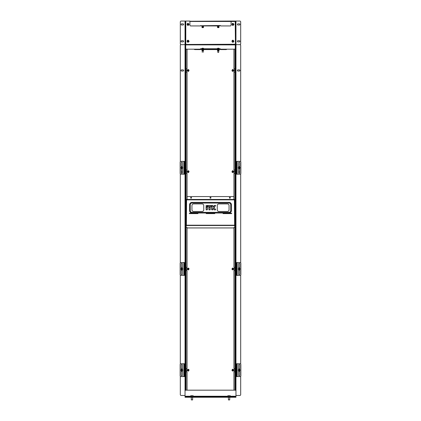 <?xml version="1.0" encoding="UTF-8"?>
<svg xmlns="http://www.w3.org/2000/svg" width="421" height="421" viewBox="0 0 421 421"><rect width="100%" height="100%" fill="white"/><g stroke="black" fill="none" stroke-linecap="round" stroke-linejoin="round"><path stroke-width="0.63" d="M187.056 227.519L187.056 267.288L186.671 267.288A0.284 0.284 0 0 0 186.382 267.572L186.382 270.371A0.284 0.284 0 0 0 186.671 270.661L187.056 270.661L187.056 368.48L186.671 368.48A0.284 0.284 0 0 0 186.382 368.764L186.382 371.564A0.284 0.284 0 0 0 186.671 371.854L187.056 371.854L187.056 390.167M187.056 49.183L187.056 68.781L186.671 68.781A0.284 0.284 0 0 0 186.382 69.065L186.382 71.865A0.284 0.284 0 0 0 186.671 72.154L187.056 72.154L187.056 169.973L186.671 169.973A0.284 0.284 0 0 0 186.382 170.258L186.382 173.057A0.284 0.284 0 0 0 186.671 173.347L187.056 173.347L187.056 199.438M233.944 199.438L233.944 173.347L234.329 173.347A0.284 0.284 0 0 0 234.618 173.057L234.618 170.258A0.284 0.284 0 0 0 234.329 169.973L233.944 169.973L233.944 72.154L234.329 72.154A0.284 0.284 0 0 0 234.618 71.865L234.618 69.065A0.284 0.284 0 0 0 234.329 68.781L233.944 68.781L233.944 49.183M233.944 390.167L233.944 371.854L234.329 371.854A0.284 0.284 0 0 0 234.618 371.564L234.618 368.764A0.284 0.284 0 0 0 234.329 368.48L233.944 368.48L233.944 270.661L234.329 270.661A0.284 0.284 0 0 0 234.618 270.371L234.618 267.572A0.284 0.284 0 0 0 234.329 267.288L233.944 267.288L233.944 227.519M235.628 44.458L235.207 44.242L235.628 44.458L235.307 44.458L235.307 48.336A0.842 0.842 0 0 1 234.465 49.183L220.536 49.183L220.536 49.589L226.098 49.589A0.842 0.842 0 0 0 226.819 49.183M194.181 49.183A0.842 0.842 0 0 0 194.902 49.589L200.464 49.589L200.464 48.762L203.932 48.962M235.207 390.172L235.207 48.736L235.207 390.172M185.793 48.736L185.793 390.172L185.793 48.736M220.283 49.383L200.717 49.383M219.441 49.589L201.559 49.589M219.441 49.383L201.559 49.383M233.187 71.096A0.684 0.684 0 0 0 233.566 70.207A0.684 0.684 0 0 0 232.671 69.833A0.684 0.684 0 0 0 232.297 70.723A0.684 0.684 0 0 0 233.187 71.096M232.639 69.754A0.768 0.768 0 0 1 233.639 70.175A0.768 0.768 0 0 1 233.223 71.175A0.768 0.768 0 0 1 232.218 70.754A0.768 0.768 0 0 1 232.639 69.754M188.329 71.096A0.684 0.684 0 0 0 188.703 70.207A0.684 0.684 0 0 0 187.813 69.833A0.684 0.684 0 0 0 187.434 70.723A0.684 0.684 0 0 0 188.329 71.096M187.777 69.754A0.768 0.768 0 0 1 188.782 70.175A0.768 0.768 0 0 1 188.361 71.175A0.768 0.768 0 0 1 187.361 70.754A0.768 0.768 0 0 1 187.777 69.754M188.329 172.289A0.684 0.684 0 0 0 188.703 171.4A0.684 0.684 0 0 0 187.813 171.026A0.684 0.684 0 0 0 187.434 171.915A0.684 0.684 0 0 0 188.329 172.289M187.777 170.947A0.768 0.768 0 0 1 188.782 171.368A0.768 0.768 0 0 1 188.361 172.368A0.768 0.768 0 0 1 187.361 171.947A0.768 0.768 0 0 1 187.777 170.947M233.187 172.289A0.684 0.684 0 0 0 233.566 171.4A0.684 0.684 0 0 0 232.671 171.026A0.684 0.684 0 0 0 232.297 171.915A0.684 0.684 0 0 0 233.187 172.289M232.639 170.947A0.768 0.768 0 0 1 233.639 171.368A0.768 0.768 0 0 1 233.223 172.368A0.768 0.768 0 0 1 232.218 171.947A0.768 0.768 0 0 1 232.639 170.947M233.187 269.603A0.684 0.684 0 0 0 233.566 268.714A0.684 0.684 0 0 0 232.671 268.34A0.684 0.684 0 0 0 232.297 269.23A0.684 0.684 0 0 0 233.187 269.603M232.639 268.261A0.768 0.768 0 0 1 233.639 268.682A0.768 0.768 0 0 1 233.223 269.682A0.768 0.768 0 0 1 232.218 269.261A0.768 0.768 0 0 1 232.639 268.261M188.329 269.603A0.684 0.684 0 0 0 188.703 268.714A0.684 0.684 0 0 0 187.813 268.34A0.684 0.684 0 0 0 187.434 269.23A0.684 0.684 0 0 0 188.329 269.603M187.777 268.261A0.768 0.768 0 0 1 188.782 268.682A0.768 0.768 0 0 1 188.361 269.682A0.768 0.768 0 0 1 187.361 269.261A0.768 0.768 0 0 1 187.777 268.261M188.329 370.796A0.684 0.684 0 0 0 188.703 369.906A0.684 0.684 0 0 0 187.813 369.533A0.684 0.684 0 0 0 187.434 370.422A0.684 0.684 0 0 0 188.329 370.796M187.777 369.454A0.768 0.768 0 0 1 188.782 369.875A0.768 0.768 0 0 1 188.361 370.875A0.768 0.768 0 0 1 187.361 370.454A0.768 0.768 0 0 1 187.777 369.454M233.187 370.796A0.684 0.684 0 0 0 233.566 369.906A0.684 0.684 0 0 0 232.671 369.533A0.684 0.684 0 0 0 232.297 370.422A0.684 0.684 0 0 0 233.187 370.796M232.639 369.454A0.768 0.768 0 0 1 233.639 369.875A0.768 0.768 0 0 1 233.223 370.875A0.768 0.768 0 0 1 232.218 370.454A0.768 0.768 0 0 1 232.639 369.454M217.494 50.057L219.025 50.057L219.025 50.646L217.489 50.646L217.489 49.804L219.025 49.589M219.025 50.646L217.489 50.646M201.975 50.646L203.427 50.736L202.059 50.736L201.975 50.057L203.511 50.057L201.975 49.589M203.506 50.646L203.511 50.057M214.2 207.685L215.52 205.511L214.352 205.548L213.236 207.011L214.278 205.501L215.52 205.427L214.115 207.685L215.589 209.674L214.2 207.685M210.021 197.749A0.463 0.463 0 0 0 210.484 198.212A0.463 0.463 0 0 0 210.947 197.749A0.463 0.463 0 0 0 210.484 197.286A0.463 0.463 0 0 0 210.021 197.749M190.624 197.749A0.463 0.463 0 0 0 191.087 198.212A0.463 0.463 0 0 0 191.55 197.749A0.463 0.463 0 0 0 191.087 197.286A0.463 0.463 0 0 0 190.624 197.749M229.413 197.749A0.463 0.463 0 0 0 229.877 198.212A0.463 0.463 0 0 0 230.34 197.749A0.463 0.463 0 0 0 229.877 197.286A0.463 0.463 0 0 0 229.413 197.749M234.629 225.467L234.829 227.519L233.902 227.519L233.902 227.94L187.098 227.94L187.098 227.519L186.171 227.519L186.171 225.467L186.592 225.467M234.408 225.467L234.829 225.614M233.902 199.438L187.098 199.438M187.098 199.217L187.098 196.57L233.902 196.57L233.902 199.217M186.171 199.654L186.592 199.859L186.171 199.654L186.171 225.467M234.829 199.654L234.408 199.859L234.829 199.654L234.829 225.467M190.26 210.653L190.26 204.748A1.684 1.684 0 0 1 191.95 203.064L229.05 203.064A1.684 1.684 0 0 1 230.74 204.748L230.74 210.653A1.684 1.684 0 0 1 229.05 212.337L191.95 212.337A1.684 1.684 0 0 1 190.26 210.653L189.587 210.653A2.363 2.363 0 0 0 191.95 213.015L229.05 213.015A2.363 2.363 0 0 0 231.413 210.653L231.413 204.748A2.363 2.363 0 0 0 229.05 202.385L191.95 202.385A2.363 2.363 0 0 0 189.587 204.748L189.587 210.653M227.366 203.906L218.931 203.906A1.684 1.684 0 0 0 217.247 205.59L217.247 209.811A1.684 1.684 0 0 0 218.931 211.495L227.366 211.495A1.684 1.684 0 0 0 229.05 209.811L229.05 205.59A1.684 1.684 0 0 0 227.366 203.906M202.069 203.906L193.634 203.906A1.684 1.684 0 0 0 191.95 205.59L191.95 209.811A1.684 1.684 0 0 0 193.634 211.495L202.069 211.495A1.684 1.684 0 0 0 203.753 209.811L203.753 205.59A1.684 1.684 0 0 0 202.069 203.906M186.171 199.438L186.592 199.859L186.171 199.438L234.829 199.438L234.408 199.859L186.592 199.859L186.371 225.419M231.666 213.268L223.067 213.268L223.067 213.605L231.666 213.605L231.666 213.268M197.933 213.605L197.933 213.268L189.334 213.268L189.334 213.605L197.933 213.605M206.201 213.268L206.201 213.605L214.799 213.605L214.799 213.268L206.201 213.268M234.829 199.438L234.408 199.859L234.629 225.424M206.069 207.179L207.343 207.179L207.258 209.811L206.153 209.726L206.069 207.179L206.237 209.895L207.427 209.726L207.427 207.179L206.237 207.179L206.237 209.726L207.258 209.726L207.427 207.179M208.927 205.511L211.221 205.511L211.305 206.616L207.821 206.7L207.737 205.595L208.927 205.511M207.258 205.427L207.343 206.616L206.153 206.616L206.153 205.595L207.258 205.427L206.069 205.595L206.237 206.785L207.258 206.616L207.258 205.595L206.237 205.595L206.069 206.616M208.842 207.179L210.116 207.179L210.032 209.811L208.927 209.726L208.842 207.179L209.011 209.895L210.2 209.726L210.032 207.179L209.011 207.179L209.011 209.726L210.032 209.895M215.657 205.69L214.278 205.501M214.421 205.427L213.379 207.106L212.889 207.011L212.805 205.511L211.7 205.595L211.7 209.726L212.805 209.811L212.889 208.358L213.236 208.274L214.289 209.774L215.657 209.626L214.363 209.895L215.515 209.895M215.657 209.626L214.147 207.779M214.363 209.895L213.236 208.19L212.805 208.358L212.805 209.895L212.973 208.19M214.221 209.816L213.379 208.263M189.334 213.352L197.933 213.352M206.201 213.352L214.799 213.352M189.334 213.552L197.933 213.552M206.201 213.552L214.799 213.552M223.067 213.552L231.666 213.552M223.067 213.352L231.666 213.352M235.965 395.466L239.844 395.466L235.965 395.466L235.965 21.05L231.092 21.05L231.092 25.097A0.842 0.842 0 0 1 230.25 25.939L220.451 25.939L220.451 25.518L200.717 25.739M235.628 390.335L235.628 44.663L235.307 44.663M185.372 390.335L185.372 44.663L185.693 44.663M180.309 376.237L180.309 394.619A0.842 0.842 0 0 0 181.156 395.466L185.035 395.466L185.035 21.05L181.156 21.05A0.842 0.842 0 0 0 180.309 21.892L180.309 43.821A0.842 0.842 0 0 0 181.156 44.663A0.842 0.842 0 0 0 180.309 45.505L180.309 161.706M230.208 395.724L227.898 395.724M228.65 396.577L228.65 395.766L229.271 395.703L230.292 395.766L229.892 395.766L229.892 396.577M229.624 399.95L228.377 399.85L229.729 399.85L229.729 397.25M230.292 396.577L230.292 395.766M227.814 396.577L227.814 395.766L228.65 395.766M228.214 395.766L227.814 395.766M233.076 70.07A0.421 0.421 0 0 0 232.534 70.318A0.421 0.421 0 0 0 232.781 70.86A0.421 0.421 0 0 0 233.323 70.612A0.421 0.421 0 0 0 233.076 70.07M232.755 70.939A0.505 0.505 0 0 1 232.455 70.291A0.505 0.505 0 0 1 233.108 69.991A0.505 0.505 0 0 1 233.408 70.644A0.505 0.505 0 0 1 232.755 70.939M218.636 52.336L217.878 52.336M218.715 52.251L217.752 52.251L217.752 50.736M219.357 48.962L219.483 48.694L217.036 48.694L217.036 48.962L219.357 48.962M218.473 48.636L218.504 48.215A1.384 1.237 102.6 0 1 218.762 48.299A1.374 0.526 121.3 0 0 218.667 48.299A1.384 1.237 -102.6 0 0 218.399 48.215A1.237 0.279 -59.1 0 1 218.415 48.283A1.237 0.421 57.9 0 0 218.283 48.215L218.267 48.215A1.384 0.605 96.2 0 0 218.136 48.299A1.374 1.084 -141.3 0 0 218.036 48.294A1.374 1.084 -141.3 0 0 217.936 48.299A1.384 0.605 -96.2 0 1 218.057 48.215L218.099 48.636L218.115 48.215A1.384 1.237 102.6 0 0 218.057 48.231M217.752 48.299A1.384 1.237 -102.6 0 1 218.015 48.215L218.015 48.215A1.237 0.984 34.1 0 0 217.799 48.283A1.237 1.037 -24.2 0 1 218.052 48.215M218.278 48.636L218.115 48.215M218.499 48.226A1.237 1.037 24.2 0 0 218.467 48.215L218.415 48.636M201.548 48.694L203.964 48.694L203.964 48.962M202.954 48.636L202.975 48.215A1.384 1.342 113.6 0 1 203.264 48.299A1.374 0.268 119.3 0 0 203.211 48.299A1.384 1.342 -113.6 0 0 202.927 48.215L202.917 48.215A1.237 0.505 -56.8 0 1 203.001 48.283A1.237 0.631 54.5 0 0 202.822 48.215L202.822 48.215A1.384 0.305 95.7 0 0 202.738 48.299A1.374 1.174 -157.8 0 0 202.522 48.299A1.384 0.305 -95.7 0 1 202.58 48.215L202.564 48.636M202.269 48.299A1.374 0.268 -119.3 0 0 202.222 48.299A1.384 1.342 -113.6 0 1 202.506 48.215L202.512 48.215A1.237 0.868 45.6 0 0 202.327 48.283A1.237 0.947 -39.2 0 1 202.569 48.215L202.622 48.636M202.712 48.636L202.664 48.215A1.237 0.631 -54.5 0 0 202.58 48.241M202.975 48.215L202.864 48.636M239.317 369.77A0.421 0.421 0 0 0 238.775 370.017A0.421 0.421 0 0 0 239.023 370.559A0.421 0.421 0 0 0 239.565 370.312A0.421 0.421 0 0 0 239.317 369.77M238.996 370.638A0.505 0.505 0 0 1 238.696 369.991A0.505 0.505 0 0 1 239.349 369.691A0.505 0.505 0 0 1 239.644 370.343A0.505 0.505 0 0 1 238.996 370.638M239.76 371.238A1.221 1.221 0 0 1 238.581 371.238M238.581 369.096A1.221 1.221 0 0 1 239.76 369.096M239.802 370.164A0.631 0.631 0 0 1 239.17 370.796A0.631 0.631 0 0 1 238.544 370.164A0.631 0.631 0 0 1 239.17 369.538A0.631 0.631 0 0 1 239.802 370.164M238.412 370.164A0.758 0.758 0 0 1 239.17 369.406A0.758 0.758 0 0 1 239.928 370.164A0.758 0.758 0 0 1 239.17 370.922A0.758 0.758 0 0 1 238.412 370.164M240.012 369.68L240.012 370.654L239.17 371.138L238.328 370.654L238.328 369.68L239.17 369.191L240.012 369.68M181.977 369.77A0.421 0.421 0 0 0 181.435 370.017A0.421 0.421 0 0 0 181.683 370.559A0.421 0.421 0 0 0 182.225 370.312A0.421 0.421 0 0 0 181.977 369.77M181.651 370.638A0.505 0.505 0 0 1 181.356 369.991A0.505 0.505 0 0 1 182.004 369.691A0.505 0.505 0 0 1 182.304 370.343A0.505 0.505 0 0 1 181.651 370.638M182.419 371.238A1.221 1.221 0 0 1 181.24 371.238M181.24 369.096A1.221 1.221 0 0 1 182.419 369.096M182.456 370.164A0.631 0.631 0 0 1 181.83 370.796A0.631 0.631 0 0 1 181.198 370.164A0.631 0.631 0 0 1 181.83 369.538A0.631 0.631 0 0 1 182.456 370.164M181.072 370.164A0.758 0.758 0 0 1 181.83 369.406A0.758 0.758 0 0 1 182.588 370.164A0.758 0.758 0 0 1 181.83 370.922A0.758 0.758 0 0 1 181.072 370.164M182.672 369.68L182.672 370.654L181.83 371.138L180.988 370.654L180.988 369.68L181.83 369.191L182.672 369.68M188.219 40.895A0.421 0.421 0 0 0 187.677 41.142A0.421 0.421 0 0 0 187.924 41.684A0.421 0.421 0 0 0 188.466 41.437A0.421 0.421 0 0 0 188.219 40.895M187.892 41.763A0.505 0.505 0 0 1 187.592 41.111A0.505 0.505 0 0 1 188.245 40.816A0.505 0.505 0 0 1 188.545 41.463A0.505 0.505 0 0 1 187.892 41.763M235.965 396.577L235.965 396.914L235.123 396.914L235.123 396.577L235.965 396.577L235.965 391.009A0.842 0.842 0 0 0 235.123 390.167L185.877 390.167A0.842 0.842 0 0 0 185.035 391.009L185.035 396.577L185.877 396.577L185.877 396.914L185.035 396.914L185.035 396.577M235.123 396.577L185.877 396.577M235.123 397.25L235.123 396.914L185.877 396.914L185.877 397.25L185.035 397.25L185.035 396.914L235.965 396.914L235.965 397.25L185.877 397.25M193.102 395.724L190.792 395.724M191.55 396.577L191.55 395.766L192.165 395.703L193.186 395.766L192.786 395.766L192.786 396.577M192.523 399.95L191.271 399.85L192.623 399.85L192.623 397.25M193.186 396.577L193.186 395.766M190.708 396.577L190.708 395.766L191.55 395.766M191.108 395.766L190.708 395.766M188.219 70.07A0.421 0.421 0 0 0 187.677 70.318A0.421 0.421 0 0 0 187.924 70.86A0.421 0.421 0 0 0 188.466 70.612A0.421 0.421 0 0 0 188.219 70.07M187.892 70.939A0.505 0.505 0 0 1 187.592 70.291A0.505 0.505 0 0 1 188.245 69.991A0.505 0.505 0 0 1 188.545 70.644A0.505 0.505 0 0 1 187.892 70.939M188.219 171.263A0.421 0.421 0 0 0 187.677 171.51A0.421 0.421 0 0 0 187.924 172.052A0.421 0.421 0 0 0 188.466 171.805A0.421 0.421 0 0 0 188.219 171.263M187.892 172.131A0.505 0.505 0 0 1 187.592 171.484A0.505 0.505 0 0 1 188.245 171.184A0.505 0.505 0 0 1 188.545 171.836A0.505 0.505 0 0 1 187.892 172.131M188.219 268.577A0.421 0.421 0 0 0 187.677 268.824A0.421 0.421 0 0 0 187.924 269.366A0.421 0.421 0 0 0 188.466 269.119A0.421 0.421 0 0 0 188.219 268.577M187.892 269.445A0.505 0.505 0 0 1 187.592 268.798A0.505 0.505 0 0 1 188.245 268.498A0.505 0.505 0 0 1 188.545 269.151A0.505 0.505 0 0 1 187.892 269.445M188.219 369.77A0.421 0.421 0 0 0 187.677 370.017A0.421 0.421 0 0 0 187.924 370.559A0.421 0.421 0 0 0 188.466 370.312A0.421 0.421 0 0 0 188.219 369.77M187.892 370.638A0.505 0.505 0 0 1 187.592 369.991A0.505 0.505 0 0 1 188.245 369.691A0.505 0.505 0 0 1 188.545 370.343A0.505 0.505 0 0 1 187.892 370.638M233.076 369.77A0.421 0.421 0 0 0 232.534 370.017A0.421 0.421 0 0 0 232.781 370.559A0.421 0.421 0 0 0 233.323 370.312A0.421 0.421 0 0 0 233.076 369.77M232.755 370.638A0.505 0.505 0 0 1 232.455 369.991A0.505 0.505 0 0 1 233.108 369.691A0.505 0.505 0 0 1 233.408 370.343A0.505 0.505 0 0 1 232.755 370.638M233.076 268.577A0.421 0.421 0 0 0 232.534 268.824A0.421 0.421 0 0 0 232.781 269.366A0.421 0.421 0 0 0 233.323 269.119A0.421 0.421 0 0 0 233.076 268.577M232.755 269.445A0.505 0.505 0 0 1 232.455 268.798A0.505 0.505 0 0 1 233.108 268.498A0.505 0.505 0 0 1 233.408 269.151A0.505 0.505 0 0 1 232.755 269.445M233.076 171.263A0.421 0.421 0 0 0 232.534 171.51A0.421 0.421 0 0 0 232.781 172.052A0.421 0.421 0 0 0 233.323 171.805A0.421 0.421 0 0 0 233.076 171.263M232.755 172.131A0.505 0.505 0 0 1 232.455 171.484A0.505 0.505 0 0 1 233.108 171.184A0.505 0.505 0 0 1 233.408 171.836A0.505 0.505 0 0 1 232.755 172.131M200.717 25.518L200.549 25.939L190.75 25.939A0.842 0.842 0 0 1 189.908 25.097L189.908 21.471L235.207 21.471L235.428 44.442L235.207 21.471L235.628 21.25L231.092 21.25M219.441 25.939L201.559 25.939M219.441 25.739L201.559 25.739M189.908 21.25L231.092 21.05M185.035 44.663L181.156 44.663L185.372 44.663L185.372 21.05L189.908 21.05M219.441 49.183L201.559 49.183M219.441 48.978L220.283 49.183M220.283 48.978L219.483 48.762M220.536 49.183L220.283 48.762M185.572 21.271L185.793 44.242L185.372 44.458L235.307 44.458L185.693 44.458L185.693 48.336A0.842 0.842 0 0 0 186.535 49.183L200.464 49.183M235.207 44.242L185.372 44.458M203.49 27.207L201.991 27.207L202.106 27.628L203.38 27.628L203.543 25.939M201.991 26.733L203.511 26.733L201.975 26.733L201.991 27.207M201.991 26.244L203.49 25.991M235.965 21.05L239.844 21.05A0.842 0.842 0 0 1 240.691 21.892L240.691 43.821A0.842 0.842 0 0 1 239.844 44.663L235.965 44.663L239.844 44.663A0.842 0.842 0 0 1 240.691 45.505L240.691 161.706L240.691 45.505A0.842 0.842 0 0 0 239.844 44.663L235.628 44.663L235.628 21.05M185.372 21.05L185.035 21.05M187.966 25.055A0.637 0.637 0 0 1 187.44 24.323A0.637 0.637 0 0 1 188.171 23.792A0.637 0.637 0 0 1 188.697 24.523A0.637 0.637 0 0 1 187.966 25.055M187.95 25.165A0.753 0.753 0 0 1 187.329 24.302A0.753 0.753 0 0 1 188.187 23.681A0.753 0.753 0 0 1 188.808 24.544A0.753 0.753 0 0 1 187.95 25.165M187.966 41.916A0.637 0.637 0 0 1 187.44 41.184A0.637 0.637 0 0 1 188.171 40.658A0.637 0.637 0 0 1 188.697 41.39A0.637 0.637 0 0 1 187.966 41.916M187.95 42.032A0.753 0.753 0 0 1 187.329 41.169A0.753 0.753 0 0 1 188.187 40.548A0.753 0.753 0 0 1 188.808 41.411A0.753 0.753 0 0 1 187.95 42.032M232.829 25.055A0.637 0.637 0 0 1 232.303 24.323A0.637 0.637 0 0 1 233.034 23.792A0.637 0.637 0 0 1 233.56 24.523A0.637 0.637 0 0 1 232.829 25.055M232.813 25.165A0.753 0.753 0 0 1 232.192 24.302A0.753 0.753 0 0 1 233.05 23.681A0.753 0.753 0 0 1 233.671 24.544A0.753 0.753 0 0 1 232.813 25.165M233.013 23.923A0.505 0.505 0 0 1 233.429 24.502A0.505 0.505 0 0 1 232.85 24.923A0.505 0.505 0 0 1 232.434 24.344A0.505 0.505 0 0 1 233.013 23.923M232.829 41.916A0.637 0.637 0 0 1 232.303 41.184A0.637 0.637 0 0 1 233.034 40.658A0.637 0.637 0 0 1 233.56 41.39A0.637 0.637 0 0 1 232.829 41.916M232.813 42.032A0.753 0.753 0 0 1 232.192 41.169A0.753 0.753 0 0 1 233.05 40.548A0.753 0.753 0 0 1 233.671 41.411A0.753 0.753 0 0 1 232.813 42.032M233.013 40.79A0.505 0.505 0 0 1 233.429 41.369A0.505 0.505 0 0 1 232.85 41.79A0.505 0.505 0 0 1 232.434 41.205A0.505 0.505 0 0 1 233.013 40.79M219.009 27.207L217.51 27.207L217.62 27.628L218.894 27.628L219.057 25.939M217.51 27.207L217.489 26.733L219.025 26.733M219.009 26.244L217.489 26.244L217.489 26.733L219.009 26.733M217.51 26.244L219.009 25.991M218.146 26.244L219.025 26.244M183.598 70.465A0.589 0.589 0 0 0 183.009 69.875L181.661 69.875A0.589 0.589 0 0 0 181.072 70.465A0.589 0.589 0 0 0 181.661 71.054L183.009 71.054A0.589 0.589 0 0 0 183.598 70.465M180.309 173.852L180.309 262.899M180.309 275.045L180.309 364.097M182.419 171.068L181.661 171.068A0.589 0.589 0 0 0 181.24 171.247M181.24 172.073A0.589 0.589 0 0 0 181.661 172.247L182.419 172.247M239.76 171.247A0.589 0.589 0 0 0 239.339 171.068L238.581 171.068L239.339 171.068A0.589 0.589 0 0 1 239.76 171.247M239.928 70.465A0.589 0.589 0 0 0 239.339 69.875L237.991 69.875A0.589 0.589 0 0 0 237.402 70.465A0.589 0.589 0 0 0 237.991 71.054L239.339 71.054A0.589 0.589 0 0 0 239.928 70.465A0.589 0.589 0 0 0 239.339 69.875L237.991 69.875A0.589 0.589 0 0 0 237.402 70.465A0.589 0.589 0 0 0 237.991 71.054L239.339 71.054A0.589 0.589 0 0 0 239.928 70.465M240.691 394.619L240.691 376.237L240.691 394.619A0.842 0.842 0 0 1 239.844 395.466A0.842 0.842 0 0 0 240.691 394.619M240.691 364.097L240.691 275.045L240.691 364.097M240.691 262.899L240.691 173.852L240.691 262.899M239.339 172.247A0.589 0.589 0 0 0 239.76 172.073A0.589 0.589 0 0 1 239.339 172.247L238.581 172.247L239.339 172.247M183.598 24.423A0.589 0.589 0 0 0 183.009 23.834L181.661 23.834A0.589 0.589 0 0 0 181.072 24.423A0.589 0.589 0 0 0 181.661 25.013L183.009 25.013A0.589 0.589 0 0 0 183.598 24.423M183.598 41.29A0.589 0.589 0 0 0 183.009 40.7L181.661 40.7A0.589 0.589 0 0 0 181.072 41.29A0.589 0.589 0 0 0 181.661 41.879L183.009 41.879A0.589 0.589 0 0 0 183.598 41.29M239.928 24.423A0.589 0.589 0 0 0 239.339 23.834L237.991 23.834A0.589 0.589 0 0 0 237.402 24.423A0.589 0.589 0 0 0 237.991 25.013L239.339 25.013A0.589 0.589 0 0 0 239.928 24.423M239.928 41.29A0.589 0.589 0 0 0 239.339 40.7L237.991 40.7A0.589 0.589 0 0 0 237.402 41.29A0.589 0.589 0 0 0 237.991 41.879L239.339 41.879A0.589 0.589 0 0 0 239.928 41.29M237.165 363.755L236.644 363.755L236.644 376.574L240.012 376.574A0.842 0.842 0 0 0 240.859 375.732L240.859 364.602A0.842 0.842 0 0 0 240.012 363.755L237.165 363.755L237.165 376.574M239.76 369.533L239.76 365.107A0.589 0.589 0 0 0 239.17 364.518A0.589 0.589 0 0 0 238.581 365.107L238.581 369.533M238.581 370.801L238.581 375.227A0.589 0.589 0 0 0 239.17 375.816A0.589 0.589 0 0 0 239.76 375.227L239.76 370.801M236.644 363.755L235.965 363.755M235.965 376.574L236.644 376.574M235.965 275.381L236.644 275.381L236.644 262.562L236.644 275.381L240.012 275.381A0.842 0.842 0 0 0 240.859 274.539L240.859 263.409A0.842 0.842 0 0 0 240.012 262.562L237.165 262.562L237.165 275.381M239.76 268.34L239.76 263.914A0.589 0.589 0 0 0 239.17 263.325A0.589 0.589 0 0 0 238.581 263.914L238.581 268.34M238.581 269.603L238.581 274.034A0.589 0.589 0 0 0 239.17 274.624A0.589 0.589 0 0 0 239.76 274.034L239.76 269.603M235.965 262.562L237.165 262.562M235.965 174.189L236.644 174.189L236.644 161.369L236.644 174.189L240.012 174.189A0.842 0.842 0 0 0 240.859 173.347L240.859 162.217A0.842 0.842 0 0 0 240.012 161.369L237.165 161.369L237.165 174.189M239.76 167.148L239.76 162.722A0.589 0.589 0 0 0 239.17 162.132A0.589 0.589 0 0 0 238.581 162.722L238.581 167.148M238.581 168.411L238.581 172.842A0.589 0.589 0 0 0 239.17 173.431A0.589 0.589 0 0 0 239.76 172.842L239.76 168.411M235.965 161.369L237.165 161.369M239.802 268.972A0.631 0.631 0 0 1 239.17 269.603A0.631 0.631 0 0 1 238.544 268.972A0.631 0.631 0 0 1 239.17 268.345A0.631 0.631 0 0 1 239.802 268.972M238.412 268.972A0.758 0.758 0 0 1 239.17 268.214A0.758 0.758 0 0 1 239.928 268.972A0.758 0.758 0 0 1 239.17 269.729A0.758 0.758 0 0 1 238.412 268.972M240.012 268.487L240.012 269.461L239.17 269.945L238.328 269.461L238.328 268.487L239.17 267.998L240.012 268.487M239.802 167.779A0.631 0.631 0 0 1 239.17 168.411A0.631 0.631 0 0 1 238.544 167.779A0.631 0.631 0 0 1 239.17 167.148A0.631 0.631 0 0 1 239.802 167.779M238.412 167.779A0.758 0.758 0 0 1 239.17 167.021A0.758 0.758 0 0 1 239.928 167.779A0.758 0.758 0 0 1 239.17 168.537A0.758 0.758 0 0 1 238.412 167.779M240.012 167.295L240.012 168.268L239.17 168.753L238.328 168.268L238.328 167.295L239.17 166.805L240.012 167.295M239.317 268.577A0.421 0.421 0 0 0 238.775 268.824A0.421 0.421 0 0 0 239.023 269.366A0.421 0.421 0 0 0 239.565 269.119A0.421 0.421 0 0 0 239.317 268.577M238.996 269.445A0.505 0.505 0 0 1 238.696 268.798A0.505 0.505 0 0 1 239.349 268.498A0.505 0.505 0 0 1 239.644 269.151A0.505 0.505 0 0 1 238.996 269.445M239.76 270.045A1.221 1.221 0 0 1 238.581 270.045M238.581 267.903A1.221 1.221 0 0 1 239.76 267.903M239.317 167.384A0.421 0.421 0 0 0 238.775 167.632A0.421 0.421 0 0 0 239.023 168.174A0.421 0.421 0 0 0 239.565 167.926A0.421 0.421 0 0 0 239.317 167.384M238.996 168.253A0.505 0.505 0 0 1 238.696 167.6A0.505 0.505 0 0 1 239.349 167.305A0.505 0.505 0 0 1 239.644 167.958A0.505 0.505 0 0 1 238.996 168.253M239.76 168.853A1.221 1.221 0 0 1 238.581 168.853M238.581 166.711A1.221 1.221 0 0 1 239.76 166.711M183.835 376.574L184.356 376.574L184.356 363.755L180.988 363.755A0.842 0.842 0 0 0 180.141 364.602L180.141 375.732A0.842 0.842 0 0 0 180.988 376.574L183.835 376.574L183.835 363.755M181.24 370.801L181.24 375.227A0.589 0.589 0 0 0 181.83 375.816A0.589 0.589 0 0 0 182.419 375.227L182.419 370.801M182.419 369.533L182.419 365.107A0.589 0.589 0 0 0 181.83 364.518A0.589 0.589 0 0 0 181.24 365.107L181.24 369.533M184.356 376.574L185.035 376.574M185.035 363.755L184.356 363.755M182.456 268.972A0.631 0.631 0 0 1 181.83 269.603A0.631 0.631 0 0 1 181.198 268.972A0.631 0.631 0 0 1 181.83 268.345A0.631 0.631 0 0 1 182.456 268.972M181.072 268.972A0.758 0.758 0 0 1 181.83 268.214A0.758 0.758 0 0 1 182.588 268.972A0.758 0.758 0 0 1 181.83 269.729A0.758 0.758 0 0 1 181.072 268.972M182.672 268.487L182.672 269.461L181.83 269.945L180.988 269.461L180.988 268.487L181.83 267.998L182.672 268.487M182.456 167.779A0.631 0.631 0 0 1 181.83 168.411A0.631 0.631 0 0 1 181.198 167.779A0.631 0.631 0 0 1 181.83 167.148A0.631 0.631 0 0 1 182.456 167.779M181.072 167.779A0.758 0.758 0 0 1 181.83 167.021A0.758 0.758 0 0 1 182.588 167.779A0.758 0.758 0 0 1 181.83 168.537A0.758 0.758 0 0 1 181.072 167.779M182.672 167.295L182.672 168.268L181.83 168.753L180.988 168.268L180.988 167.295L181.83 166.805L182.672 167.295M181.977 268.577A0.421 0.421 0 0 0 181.435 268.824A0.421 0.421 0 0 0 181.683 269.366A0.421 0.421 0 0 0 182.225 269.119A0.421 0.421 0 0 0 181.977 268.577M181.651 269.445A0.505 0.505 0 0 1 181.356 268.798A0.505 0.505 0 0 1 182.004 268.498A0.505 0.505 0 0 1 182.304 269.151A0.505 0.505 0 0 1 181.651 269.445M182.419 270.045A1.221 1.221 0 0 1 181.24 270.045M181.24 267.903A1.221 1.221 0 0 1 182.419 267.903M181.977 167.384A0.421 0.421 0 0 0 181.435 167.632A0.421 0.421 0 0 0 181.683 168.174A0.421 0.421 0 0 0 182.225 167.926A0.421 0.421 0 0 0 181.977 167.384M181.651 168.253A0.505 0.505 0 0 1 181.356 167.6A0.505 0.505 0 0 1 182.004 167.305A0.505 0.505 0 0 1 182.304 167.958A0.505 0.505 0 0 1 181.651 168.253M182.419 168.853A1.221 1.221 0 0 1 181.24 168.853M181.24 166.711A1.221 1.221 0 0 1 182.419 166.711M185.035 262.562L184.356 262.562L184.356 275.381L184.356 262.562L180.988 262.562A0.842 0.842 0 0 0 180.141 263.409L180.141 274.539A0.842 0.842 0 0 0 180.988 275.381L183.835 275.381L183.835 262.562M181.24 269.603L181.24 274.034A0.589 0.589 0 0 0 181.83 274.624A0.589 0.589 0 0 0 182.419 274.034L182.419 269.603M182.419 268.34L182.419 263.914A0.589 0.589 0 0 0 181.83 263.325A0.589 0.589 0 0 0 181.24 263.914L181.24 268.34M185.035 275.381L183.835 275.381M185.035 161.369L184.356 161.369L184.356 174.189L184.356 161.369L180.988 161.369A0.842 0.842 0 0 0 180.141 162.217L180.141 173.347A0.842 0.842 0 0 0 180.988 174.189L183.835 174.189L183.835 161.369M181.24 168.411L181.24 172.842A0.589 0.589 0 0 0 181.83 173.431A0.589 0.589 0 0 0 182.419 172.842L182.419 168.411M182.419 167.148L182.419 162.722A0.589 0.589 0 0 0 181.83 162.132A0.589 0.589 0 0 0 181.24 162.722L181.24 167.148M185.035 174.189L183.835 174.189M188.219 24.029A0.421 0.421 0 0 0 187.677 24.276A0.421 0.421 0 0 0 187.924 24.818A0.421 0.421 0 0 0 188.466 24.571A0.421 0.421 0 0 0 188.219 24.029M187.892 24.897A0.505 0.505 0 0 1 187.592 24.244A0.505 0.505 0 0 1 188.245 23.95A0.505 0.505 0 0 1 188.545 24.602A0.505 0.505 0 0 1 187.892 24.897M186.014 390.167L186.014 48.999M234.986 48.999L234.986 390.167M234.408 225.498L186.592 225.498M211.389 205.595L207.821 205.595L207.821 206.616L211.221 206.616L211.221 205.595L211.389 206.616M211.221 206.785L207.653 206.616L207.821 205.427L211.221 205.427M209.011 207.011L210.032 207.011M210.2 207.179L210.2 209.726M213.236 208.19L212.805 208.358M212.805 209.895L211.616 209.726L211.616 205.595L212.805 205.427L212.973 207.011L213.379 207.106M206.237 207.011L207.258 207.011M207.427 205.595L207.427 206.616M207.258 206.785L206.237 206.785M186.592 225.198L234.408 225.198M189.587 204.748L190.26 204.748M191.95 203.064L191.95 202.385M229.05 203.064L229.05 202.385M191.95 213.015L191.95 212.337M230.74 204.748L231.413 204.748M229.05 213.015L229.05 212.337M230.74 210.653L231.413 210.653M214.142 207.585L215.52 205.427M213.236 207.179L212.973 207.179M212.805 207.011L212.805 205.595L211.784 205.595L211.784 209.726L212.973 209.726M235.965 396.24L230.292 396.24M227.814 396.24L193.186 396.24M190.708 396.24L185.035 396.24M185.793 44.242L185.793 21.471M217.036 48.762L203.964 48.762M201.517 48.762L200.717 48.762M185.693 44.879L235.307 44.879M187.945 25.181A0.768 0.768 0 0 1 187.313 24.302A0.768 0.768 0 0 1 188.192 23.665A0.768 0.768 0 0 1 188.829 24.544A0.768 0.768 0 0 1 187.945 25.181M187.945 42.047A0.768 0.768 0 0 1 187.313 41.163A0.768 0.768 0 0 1 188.192 40.532A0.768 0.768 0 0 1 188.829 41.411A0.768 0.768 0 0 1 187.945 42.047M232.808 25.181A0.768 0.768 0 0 1 232.171 24.302A0.768 0.768 0 0 1 233.055 23.665A0.768 0.768 0 0 1 233.687 24.544A0.768 0.768 0 0 1 232.808 25.181M232.808 42.047A0.768 0.768 0 0 1 232.171 41.163A0.768 0.768 0 0 1 233.055 40.532A0.768 0.768 0 0 1 233.687 41.411A0.768 0.768 0 0 1 232.808 42.047M236.355 363.755L236.355 376.574M236.355 262.562L236.355 275.381M236.355 161.369L236.355 174.189M184.645 376.574L184.645 363.755M184.645 275.381L184.645 262.562M184.645 174.189L184.645 161.369M232.55 69.528C231.597 70.644 231.85 71.27 233.313 71.402C234.265 70.286 234.013 69.66 232.55 69.528M187.687 69.528C186.735 70.644 186.987 71.27 188.45 71.402C189.403 70.286 189.15 69.66 187.687 69.528M187.687 170.721C186.735 171.842 186.987 172.463 188.45 172.594C189.403 171.479 189.15 170.852 187.687 170.721M232.55 170.721C231.597 171.842 231.85 172.463 233.313 172.594C234.265 171.479 234.013 170.852 232.55 170.721M232.55 268.035C231.597 269.151 231.85 269.777 233.313 269.908C234.265 268.793 234.013 268.166 232.55 268.035M187.687 268.035C186.735 269.151 186.987 269.777 188.45 269.908C189.403 268.793 189.15 268.166 187.687 268.035M187.687 369.228C186.735 370.348 186.987 370.969 188.45 371.101C189.403 369.985 189.15 369.359 187.687 369.228M232.55 369.228C231.597 370.348 231.85 370.969 233.313 371.101C234.265 369.985 234.013 369.359 232.55 369.228M228.377 397.25L228.477 399.95M218.678 52.336L218.762 50.736M217.989 48.22A1.384 1.384 0 0 0 217.194 48.694M219.32 48.694A1.384 1.384 0 0 0 218.525 48.22M203.248 52.251L203.248 50.736M202.243 48.289A1.384 1.384 0 0 0 201.68 48.694M203.806 48.694A1.384 1.384 0 0 0 203.238 48.289M202.238 52.251L202.238 50.736M201.517 48.962L201.517 48.694M191.271 397.25L191.376 399.95M201.975 26.244L201.975 26.733M188.229 23.423C187.692 22.892 186.224 24.607 187.908 25.423C189.303 24.965 189.413 24.297 188.229 23.423M188.229 40.29C187.692 39.758 186.224 41.474 187.908 42.289C189.303 41.832 189.413 41.163 188.229 40.29M233.092 23.423C232.576 22.855 231.092 24.639 232.771 25.423C234.165 24.965 234.276 24.297 233.092 23.423M233.092 40.29C232.576 39.721 231.092 41.505 232.771 42.289C234.165 41.832 234.276 41.163 233.092 40.29"/></g></svg>
